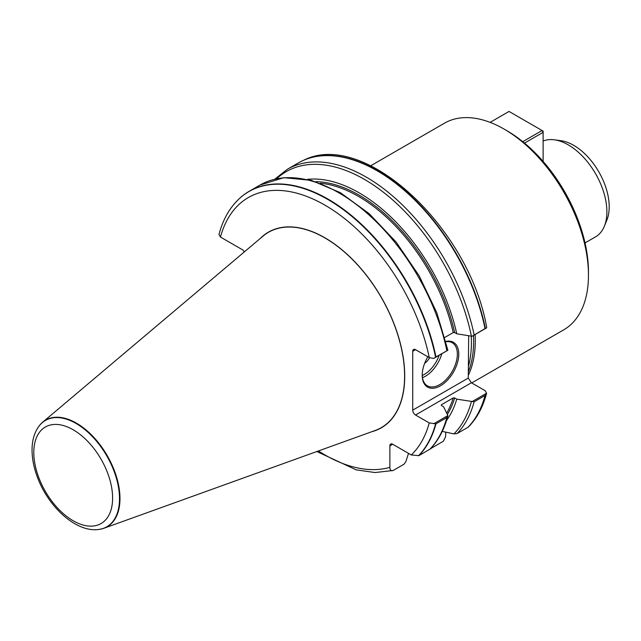 <?xml version="1.0" encoding="UTF-8"?>
<svg xmlns="http://www.w3.org/2000/svg" width="641" height="641" viewBox="0 0 641 641"><rect width="100%" height="100%" fill="white"/><g stroke="black" fill="none" stroke-linecap="round" stroke-linejoin="round"><path stroke-width="0.96" d="M471.736 382.941L563.76 329.819A119.298 68.875 -120 0 0 588.462 275.205L588.462 271.96A115.316 66.576 -120 0 0 524.474 143.063L518.857 138.632A115.316 66.576 -120 0 0 506.927 130.724L504.114 129.097A119.298 68.875 -120 0 0 444.461 123.192L370.69 165.787M408.525 453.379L405.825 461.672L403.998 464.228L393.133 470.502L375.017 472.545L356.148 469.845L316.846 451.52M392.789 470.614C390.858 470.879 389.888 469.781 389.88 467.337L389.88 445.864A3.974 2.3 -120 0 1 390.706 444.045A3.974 2.3 -120 0 1 392.693 444.237L411.29 454.974L418.918 455.615A157.942 91.19 -120 0 0 435.968 423.837L429.254 422.932L415.536 415.015A3.974 2.3 -120 0 1 412.724 410.144L412.724 351.3A3.974 2.3 -120 0 1 413.549 349.481A3.974 2.3 -120 0 1 415.536 349.674L429.254 357.59L433.645 358.455L435.968 356.933A157.942 91.19 -120 0 0 249.141 191.33A157.942 91.19 -120 0 0 239.918 198.085A157.942 91.19 -120 0 0 239.766 198.221M446.529 420.488A143.64 82.929 -120 0 0 456.761 399.143L454.661 397.933L453.227 397.917L441.457 404.719L441.489 405.545L443.58 406.755L447.867 415.584L446.833 417.563L435.968 423.837M418.918 455.615L430.207 449.012M433.645 423.797L447.867 415.584L447.771 416.201M441.256 405.352A139.794 80.71 -120 0 0 441.457 404.719L441.489 405.545M442.25 431.393L453.948 433.893L457.073 433.588L467.986 427.291A157.942 91.19 -120 0 0 485.037 395.505L474.132 401.811L456.761 399.143M445.767 432.154L445.583 436.769L443.332 441.256L430.496 448.708M42.659 422.219L262.946 236.192A112.792 65.118 60 0 1 324.859 237.899A112.792 65.118 60 0 1 400.016 342.582A112.792 65.118 60 0 1 375.137 430.512L103.89 528.272A61.56 35.543 -120 0 0 117.471 480.285A61.56 35.543 -120 0 0 76.447 423.148A61.56 35.543 -120 0 0 42.659 422.219A61.56 35.543 -120 0 0 39.325 425.736A61.56 35.543 -120 0 0 39.197 425.896M244.341 251.905A3.974 2.3 -120 0 0 242.266 249.637L220.464 237.05L218.974 234.51M435.968 356.933L447.867 350.242L433.645 358.455M444.87 337.406L453.227 332.575L454.661 332.591L456.761 333.801A143.64 82.929 -120 0 0 307.319 179.376M456.761 333.801L472.056 336.277L485.037 328.601A157.942 91.19 -120 0 0 303.249 160.442A157.942 91.19 -120 0 0 298.217 162.998L287.304 169.304L274.797 179.168M485.037 328.601L486.615 327.872L486.631 327.102M486.615 327.872L472.056 336.277M472.056 401.619L486.615 393.213L485.037 395.505M412.724 410.144L468.275 378.078L471.391 382.773L485.125 390.665L486.615 393.213C483.034 406.827 477.064 417.988 468.683 426.73L468.299 427.066A157.894 91.166 -120 0 0 485.365 395.257M445.896 341.413A25.848 14.919 -60 0 1 458.563 357.414A25.848 14.919 -60 0 1 440.495 385.794A25.848 14.919 -60 0 1 422.219 375.241A25.848 14.919 -60 0 1 427.835 356.773M468.275 378.078L468.675 335.764M422.219 374.833A24.855 14.35 120 0 0 427.363 385.81A24.855 14.35 120 0 0 439.79 384.576A24.855 14.35 120 0 0 456.023 362.678A24.855 14.35 120 0 0 452.217 342.767A24.855 14.35 120 0 0 445.968 341.725M429.558 357.758A9.944 5.737 -60 0 1 424.671 363.263A9.944 5.737 120 0 0 429.558 357.758M554.425 139.818L561.035 140.716A50.206 28.981 60 0 1 573.703 145.331A50.206 28.981 60 0 1 606.867 220.095L604.343 226.273A54.677 31.569 -120 0 0 568.222 144.842A54.677 31.569 -120 0 0 554.425 139.818A54.677 31.569 -120 0 0 543.127 141.036M585.025 242.923L595.561 236.841A54.677 31.569 -120 0 0 604.343 226.273M588.462 275.205A119.298 68.875 -120 0 0 504.114 129.097A119.298 68.875 -120 0 0 504.106 129.097M468.259 375.418A119.298 68.875 -120 0 0 475.133 334.506M468.299 372.028A118.793 68.587 -120 0 0 473.491 335.451M543.127 161.412L543.127 132.342L524.506 143.095M522.647 141.733L542.07 130.516L509.034 111.446L490.109 122.367M543.127 132.342L542.07 130.516L543.127 131.125L543.127 132.342M98.97 529.426A61.56 35.543 -120 0 0 99.179 529.402A61.56 35.543 -120 0 0 103.89 528.272M318.425 450.952A152.959 88.314 -120 0 0 389.88 467.337M418.485 455.775A157.854 91.134 -120 0 0 435.576 423.941M411.29 454.974A152.959 88.314 -120 0 0 429.254 422.932M429.782 449.349A157.942 91.19 -120 0 0 446.833 417.563M446.697 413.052A139.794 80.71 -120 0 0 453.227 397.917M447.378 414.447A140.796 81.287 -120 0 0 454.661 397.933M453.948 433.893A156.452 90.325 -120 0 0 471.391 401.554M457.073 433.588A157.942 91.19 -120 0 0 474.132 401.811M371.78 431.722A112.96 65.214 -120 0 0 400.825 345.371A112.96 65.214 -120 0 0 324.859 237.763A112.96 65.214 -120 0 0 260.222 238.492M429.254 357.59A152.959 88.314 -120 0 0 324.859 205.104A152.959 88.314 -120 0 0 220.464 237.05M435.576 357.173A157.854 91.134 -120 0 0 349.85 214.727A157.854 91.134 -120 0 0 239.614 198.357C229.823 207.38 222.948 219.414 218.982 234.478M446.833 350.659A157.942 91.19 -120 0 0 260.006 185.057L283.819 177.677L311.222 180.329L340.315 192.645L369.248 213.709L396.13 242.074L419.166 275.83L436.801 312.68L447.851 350.138M453.227 332.575A139.794 80.71 -120 0 0 320.396 183.238M454.661 332.591A140.796 81.287 -120 0 0 315.725 181.643M471.391 336.213A156.452 90.325 -120 0 0 386.154 194.415A156.452 90.325 -120 0 0 276.632 178.751M474.132 334.898A157.942 91.19 -120 0 0 287.304 169.304M471.391 382.773L415.536 415.015M415.536 349.674L412.724 351.3M392.693 444.237L389.88 445.864M441.793 353.752A24.855 14.35 -60 0 1 422.459 377.661M422.243 375.482A23.364 13.485 120 0 0 439.125 355.29M485.365 328.416A157.894 91.166 -120 0 0 303.626 160.282A157.894 91.166 -120 0 0 303.433 160.362M468.467 366.163A118.793 68.587 -120 0 0 471.255 336.188M73.202 429.782A55.735 32.178 60 0 1 107.327 517.744A55.735 32.178 60 0 1 39.077 478.33A55.735 32.178 60 0 1 73.202 429.782M76.095 423.485A61.392 35.447 -120 0 0 39.069 426.065C34.438 432.346 32.098 440.199 32.05 449.629C32.026 459.012 34.045 468.803 38.099 478.987C49.541 508.281 76.92 532.679 98.762 529.45A61.392 35.447 -120 0 0 117.88 484.139A61.392 35.447 -120 0 0 76.095 423.485M447.779 416.145C444.221 429.59 438.332 440.575 430.111 449.109M430.448 448.756L430.928 448.644M249.141 191.33L260.006 185.057M486.623 327.054C469.268 228.044 364.32 129.121 303.626 160.282L303.249 160.442M98.762 529.45L99.179 529.402"/></g></svg>
